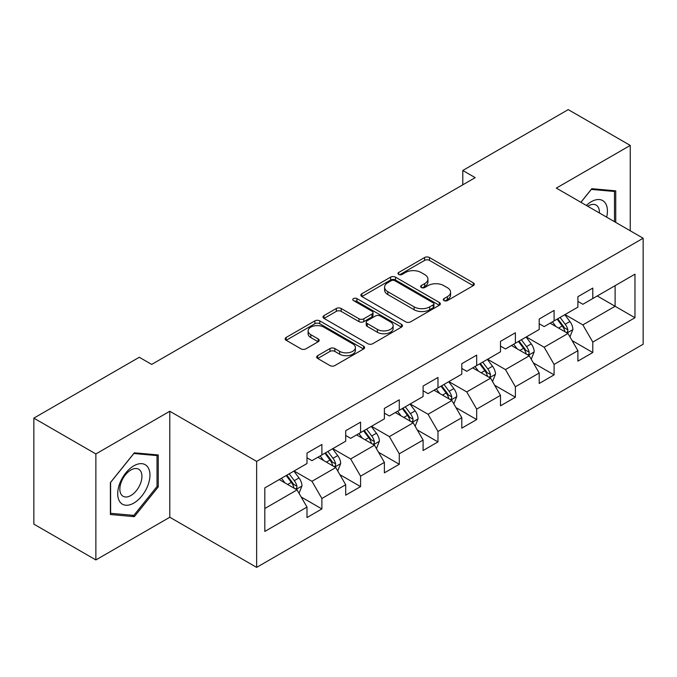 <?xml version="1.0" encoding="UTF-8"?>
<svg xmlns="http://www.w3.org/2000/svg" width="677" height="677" viewBox="0 0 677 677"><rect width="100%" height="100%" fill="white"/><g stroke="black" fill="none" stroke-linecap="round" stroke-linejoin="round"><path stroke-width="1.02" d="M444.01 300.588A2.412 1.388 0 0 0 447.412 300.588L473.291 285.643A3.444 1.989 0 0 0 474.298 284.238A3.444 1.989 0 0 0 473.291 282.834L429.455 257.531A3.444 1.989 0 0 0 424.589 257.531L398.711 272.467A2.412 1.388 0 0 0 398.008 273.449A2.412 1.388 0 0 0 398.711 274.43A2.412 1.388 0 0 0 402.121 274.43L405.472 272.501A11.018 6.364 0 0 1 421.052 272.501L424.707 274.608A11.018 6.364 0 0 1 427.932 279.11A11.018 6.364 0 0 1 424.707 283.612L421.356 285.542A2.412 1.388 0 0 0 420.654 286.523A2.412 1.388 0 0 0 421.356 287.513A2.412 1.388 0 0 0 424.767 287.513L428.118 285.576A11.018 6.364 0 0 1 443.706 285.576L447.353 287.683A11.018 6.364 0 0 1 450.586 292.185A11.018 6.364 0 0 1 447.353 296.687L444.01 298.616A2.412 1.388 0 0 0 443.3 299.598A2.412 1.388 0 0 0 444.01 300.588L444.01 298.616M317.682 355.662A3.444 1.989 0 0 0 316.675 357.067A3.444 1.989 0 0 0 317.682 358.471L329.978 365.572A3.444 1.989 0 0 0 334.853 365.572L363.583 348.985A3.444 1.989 0 0 0 364.598 347.58A3.444 1.989 0 0 0 363.583 346.167L319.756 320.864A3.444 1.989 0 0 0 314.881 320.864L286.151 337.451A3.444 1.989 0 0 0 285.144 338.864A3.444 1.989 0 0 0 286.151 340.269L301.003 348.841A3.444 1.989 0 0 0 305.877 348.841L318.173 341.741A3.444 1.989 0 0 0 319.18 340.336A3.444 1.989 0 0 0 318.173 338.932L310.802 334.675A9.216 5.314 0 0 1 308.103 330.918A9.216 5.314 0 0 1 313.789 326.001A9.216 5.314 0 0 1 323.834 327.16L352.692 343.814A9.216 5.314 0 0 1 355.391 347.58A9.216 5.314 0 0 1 349.704 352.489A9.216 5.314 0 0 1 339.659 351.338L334.853 348.562A3.444 1.989 0 0 0 329.978 348.562L317.682 355.662L317.682 358.471M169.8 411.261L95.872 453.945L33.85 418.132L33.85 524.125L95.872 559.938L169.8 517.253L256.634 567.385L256.634 461.392L169.8 411.261L169.8 517.253M630.253 230.789L630.253 145.42L556.316 188.104L643.15 238.236L256.634 461.392M630.253 145.42L568.231 109.615L462.789 170.486L462.789 184.813M33.85 418.132L139.284 357.261L151.69 364.421L475.195 177.653L462.789 170.486M405.718 321.846A3.444 1.989 0 0 0 410.584 321.846L439.322 305.259A3.444 1.989 0 0 0 440.329 303.855A3.444 1.989 0 0 0 439.322 302.45L395.486 277.138A3.444 1.989 0 0 0 390.612 277.138L361.882 293.733A3.444 1.989 0 0 0 360.875 295.138A3.444 1.989 0 0 0 361.882 296.543L405.718 321.846M354.443 301.104A2.412 1.388 0 0 1 356.889 301.443L356.889 298.582L401.453 324.308A3.444 1.989 0 0 1 402.46 325.713A3.444 1.989 0 0 1 401.453 327.118L372.714 343.713A3.444 1.989 0 0 1 367.848 343.713L324.012 318.402L324.012 315.592A3.444 1.989 0 0 0 323.005 316.997A3.444 1.989 0 0 0 324.012 318.402M324.012 315.592L336.317 308.492A3.444 1.989 0 0 1 341.183 308.492L358.962 318.757A3.444 1.989 0 0 0 363.828 318.757L371.986 314.043A3.444 1.989 0 0 0 372.993 312.639A3.444 1.989 0 0 0 371.986 311.234L353.479 300.546A2.412 1.388 0 0 1 352.776 299.564A2.412 1.388 0 0 1 354.266 298.278A2.412 1.388 0 0 1 356.889 298.582M256.634 567.385L643.15 344.229L643.15 238.236M301.163 496.986L321.88 508.943L321.88 498.492L345.693 484.74L345.693 495.192L360.579 486.602L360.579 476.143L384.392 462.399L384.392 472.851L399.278 464.261L399.278 453.802L423.1 440.05L423.1 450.51L437.985 441.912L437.985 431.461L461.799 417.709L461.799 428.16L476.684 419.571L476.684 409.111L500.498 395.36L500.498 405.819L515.383 397.221L515.383 386.77L539.205 373.019L539.205 383.478L554.091 374.88L554.091 364.429L577.904 350.678L577.904 361.129L592.79 352.539L592.79 342.08L634.967 317.733L634.967 274.185L615.114 285.652L615.114 306.275L634.967 317.733M321.88 508.943L306.994 517.541L306.994 507.081L264.817 531.437L264.817 487.889L306.994 463.542L306.994 453.082L321.88 444.493L321.88 454.944L345.693 441.192L345.693 430.741L360.579 422.143L360.579 432.603L384.392 418.851L384.392 408.4L399.278 399.802L399.278 410.262L423.1 396.51L423.1 386.051L437.985 377.461L437.985 387.913L461.799 374.161L461.799 363.71L476.684 355.112L476.684 365.572L500.498 351.82L500.498 341.36L515.383 332.771L515.383 343.231L539.205 329.479L539.205 319.019L554.091 310.43L554.091 320.881L577.904 307.13L577.904 296.678L592.79 288.08L592.79 298.54L634.967 274.185M317.911 457.237L335.775 467.553L311.953 481.305L294.089 470.989M306.994 457.813L311.953 460.673L321.88 454.944M311.953 481.305L321.88 498.492M335.775 467.553L345.693 484.74M356.61 434.896L374.474 445.204L350.652 458.955L332.796 448.648M345.693 435.463L350.652 438.332L360.579 432.603M350.652 458.955L360.579 476.143M374.474 445.204L384.392 462.399M395.309 412.547L413.173 422.863L389.36 436.614L371.495 426.298M384.392 413.122L389.36 415.991L399.278 410.262M389.36 436.614L399.278 453.802M413.173 422.863L423.1 440.05M434.016 390.206L451.872 400.522L428.059 414.273L410.194 403.957M423.1 390.781L428.059 393.642L437.985 387.913M428.059 414.273L437.985 431.461M451.872 400.522L461.799 417.709M472.715 367.865L490.58 378.172L466.758 391.924L448.902 381.616M461.799 368.432L466.758 371.301L476.684 365.572M466.758 391.924L476.684 409.111M490.58 378.172L500.498 395.36M511.414 345.515L529.279 355.831L505.465 369.583L487.601 359.267M500.498 346.091L505.465 348.96L515.383 343.231M505.465 369.583L515.383 386.77M529.279 355.831L539.205 373.019M550.113 323.174L567.978 333.49L544.164 347.233L526.3 336.926M539.205 323.75L544.164 326.61L554.091 320.881M544.164 347.233L554.091 364.429M567.978 333.49L577.904 350.678M597.249 295.959L615.114 306.275L582.863 324.892L564.999 314.577M577.904 301.4L582.863 304.269L592.79 298.54M582.863 324.892L592.79 342.08M95.872 453.945L95.872 559.938M264.817 508.512L297.068 489.894L279.203 479.587M297.068 489.894L306.994 507.081M572.073 340.573L592.79 352.539M533.374 362.923L554.091 374.88M494.667 385.264L515.383 397.221M455.968 407.613L476.684 419.571M417.269 429.954L437.985 441.912M378.57 452.295L399.278 464.261M339.862 474.645L360.579 486.602M615.74 222.411L615.74 190.838L591.8 188.697L580.874 202.288M110.385 514.52L134.325 516.661L158.266 486.881L158.266 454.961L134.325 452.82L110.385 482.599L110.385 514.52M157.022 486.162L158.266 486.881M131.795 515.197L134.325 516.661M444.967 300.926L447.353 299.547A11.018 6.364 0 0 0 450.586 295.045L450.586 292.185M427.932 279.11L427.932 281.97A11.018 6.364 0 0 1 424.707 286.473L422.321 287.852M473.24 285.677L429.455 260.391A3.444 1.989 0 0 0 424.589 260.391L399.675 274.777M439.271 305.285L395.486 280.007A3.444 1.989 0 0 0 390.612 280.007L361.924 296.568M433.229 304.836A2.412 1.388 0 0 0 433.94 303.855A2.412 1.388 0 0 0 433.229 302.873L394.759 280.659A2.412 1.388 0 0 0 391.348 280.659L387.819 282.698A11.018 6.364 0 0 0 384.587 287.192A11.018 6.364 0 0 0 387.819 291.694L414.112 306.876A11.018 6.364 0 0 0 429.7 306.876L433.229 304.836L433.229 307.705A2.412 1.388 0 0 0 433.94 306.715L433.94 303.855M384.587 287.192L384.587 290.061A11.018 6.364 0 0 0 387.819 294.554L387.819 291.694M433.229 307.705L429.7 309.744A11.018 6.364 0 0 1 414.112 309.744L387.819 294.554M324.063 318.427L336.317 311.361L336.317 308.492M372.993 312.639L372.993 315.507A3.444 1.989 0 0 1 371.986 316.912L363.828 321.617A3.444 1.989 0 0 1 358.962 321.617L341.183 311.361A3.444 1.989 0 0 0 336.317 311.361M356.889 301.443L401.41 327.143M377.402 329.403A9.216 5.314 0 0 0 387.447 330.562A9.216 5.314 0 0 0 393.134 325.645A9.216 5.314 0 0 0 390.434 321.888L380.271 316.015A3.444 1.989 0 0 0 375.397 316.015L367.239 320.72A3.444 1.989 0 0 0 366.232 322.134A3.444 1.989 0 0 0 367.239 323.538L377.402 329.403L377.402 332.272A9.216 5.314 0 0 0 387.447 333.422A9.216 5.314 0 0 0 393.134 328.506L393.134 325.645M366.232 322.134L366.232 324.994A3.444 1.989 0 0 0 367.239 326.399L367.239 323.538M377.402 332.272L367.239 326.399M355.391 347.58L355.391 350.441A9.216 5.314 0 0 1 349.704 355.357A9.216 5.314 0 0 1 339.659 354.206L334.853 351.422A3.444 1.989 0 0 0 329.978 351.422L317.733 358.497M308.103 330.918L308.103 333.778A9.216 5.314 0 0 0 310.802 337.544L310.802 334.675M318.122 341.767L310.802 337.544M363.541 349.01L319.756 323.733A3.444 1.989 0 0 0 314.881 323.733L286.193 340.294M569.941 336.884L572.894 329.445A9.3 5.365 -120 0 0 569.924 321.533L564.804 314.695M555.876 326.5L552.398 321.854M566.539 332.652L567.664 331.468L567.868 329.843A9.3 5.365 -120 0 0 565.21 324.249L560.091 317.42M557.763 318.765L563.442 326.348A4.739 2.733 60 0 1 564.305 327.786L567.868 329.843M557.112 319.138L562.232 325.967A9.3 5.365 60 0 1 564.897 331.561M612.956 190.592L614.496 191.481L614.496 221.692M580.925 202.313L591.3 189.408L614.496 191.481M606.651 217.165A22.806 13.168 120 0 0 602.699 200.587A22.806 13.168 120 0 0 586.367 205.453M599.39 212.967A15.613 9.013 120 0 0 596.166 205.114A15.613 9.013 120 0 0 587.763 206.257M133.826 503.07A22.806 13.168 120 0 0 149.955 475.144A22.806 13.168 120 0 0 133.826 465.835A22.806 13.168 120 0 0 117.705 493.761A22.806 13.168 120 0 0 133.826 503.07M130.889 495.505A15.613 9.013 120 0 0 141.095 481.745A15.613 9.013 120 0 0 138.7 469.237A15.613 9.013 120 0 0 130.889 470.007A15.613 9.013 120 0 0 120.692 483.767A15.613 9.013 120 0 0 123.087 496.275A15.613 9.013 120 0 0 130.889 495.505M110.63 482.379L133.826 453.522L157.022 455.596L157.022 486.526L133.826 515.383L110.63 513.31L110.588 482.354M155.49 454.707L157.022 455.596M531.242 359.225L534.187 351.795A9.3 5.365 -120 0 0 531.225 343.874L526.105 337.036M517.177 348.841L513.699 344.204M527.84 355.002L528.965 353.809L529.169 352.184A9.3 5.365 -120 0 0 526.511 346.599L521.392 339.761M519.056 341.106L524.743 348.689A4.739 2.733 60 0 1 525.597 350.127L529.169 352.184M518.413 341.479L523.533 348.317A9.3 5.365 60 0 1 526.19 353.91M492.534 381.574L495.488 374.136A9.3 5.365 -120 0 0 492.517 366.215L487.398 359.385M478.478 371.191L475 366.545M489.141 377.343L490.266 376.158L490.47 374.533A9.3 5.365 -120 0 0 487.804 368.94L482.684 362.102M480.357 363.447L486.035 371.03A4.739 2.733 60 0 1 486.898 372.468L490.47 374.533M479.714 363.82L484.834 370.657A9.3 5.365 60 0 1 487.491 376.251M453.835 403.915L456.789 396.477A9.3 5.365 -120 0 0 453.818 388.564L448.699 381.726M439.771 393.532L436.293 388.886M450.433 399.692L451.567 398.499L451.771 396.874A9.3 5.365 -120 0 0 449.105 391.281L443.985 384.451M441.658 385.797L447.336 393.379A4.739 2.733 60 0 1 448.199 394.818L451.771 396.874M441.006 386.169L446.126 393.007A9.3 5.365 60 0 1 448.792 398.592M415.136 426.256L418.081 418.826A9.3 5.365 -120 0 0 415.119 410.905L410 404.067M401.072 415.873L397.594 411.235M411.734 422.033L412.86 420.84L413.063 419.224A9.3 5.365 -120 0 0 410.406 413.63L405.286 406.792M402.959 408.138L408.637 415.72A4.739 2.733 60 0 1 409.492 417.159L413.063 419.224M402.307 408.51L407.427 415.348A9.3 5.365 60 0 1 410.093 420.942M376.429 448.606L379.382 441.167A9.3 5.365 -120 0 0 376.42 433.255L371.292 426.417M362.373 438.222L358.895 433.576M373.035 444.374L374.161 443.19L374.364 441.565A9.3 5.365 -120 0 0 371.707 435.971L366.579 429.133M364.251 430.479L369.93 438.061A4.739 2.733 60 0 1 370.793 439.5L374.364 441.565M363.608 430.86L368.728 437.689A9.3 5.365 60 0 1 371.385 443.283M337.73 470.947L340.683 463.508A9.3 5.365 -120 0 0 337.713 455.596L332.593 448.758M323.665 460.563L320.187 455.917M334.328 466.724L335.462 465.531L335.665 463.906A9.3 5.365 -120 0 0 332.999 458.321L327.88 451.483M325.552 452.828L331.231 460.411A4.739 2.733 60 0 1 332.094 461.849L335.665 463.906M324.901 453.201L330.021 460.038A9.3 5.365 60 0 1 332.686 465.624M299.031 493.288L301.984 485.858A9.3 5.365 -120 0 0 299.014 477.937L293.894 471.107M284.966 482.913L281.488 478.267M295.629 489.065L296.754 487.872L296.958 486.255A9.3 5.365 -120 0 0 294.3 480.662L289.181 473.824M286.853 475.169L292.532 482.752A4.739 2.733 60 0 1 293.395 484.19L296.958 486.255M286.202 475.542L291.322 482.379A9.3 5.365 60 0 1 293.987 487.973M447.353 299.547L447.353 296.687M421.356 287.513L421.356 285.542M424.707 286.473L424.707 283.612M398.711 274.43L398.711 272.467M424.589 260.391L424.589 257.531M429.455 260.391L429.455 257.531M473.291 285.643L473.291 282.834M361.882 296.543L361.882 293.733M390.612 280.007L390.612 277.138M395.486 280.007L395.486 277.138M439.322 305.259L439.322 302.45M414.112 309.744L414.112 306.876M429.7 309.744L429.7 306.876M341.183 311.361L341.183 308.492M358.962 321.617L358.962 318.757M363.828 321.617L363.828 318.757M371.986 316.912L371.986 314.043M401.453 327.118L401.453 324.308M329.978 351.422L329.978 348.562M334.853 351.422L334.853 348.562M339.659 354.206L339.659 351.338M318.173 341.741L318.173 338.932M286.151 340.269L286.151 337.451M314.881 323.733L314.881 320.864M319.756 323.733L319.756 320.864M363.583 348.985L363.583 346.167M567.064 332.957L572.827 329.631M565.21 324.249L569.924 321.533M558.601 328.066L562.232 325.967M528.365 355.298L534.128 351.972M526.511 346.599L531.225 343.874M519.894 350.415L523.533 348.317M489.657 377.648L495.429 374.313M487.804 368.94L492.517 366.215M481.195 372.756L484.834 370.657M450.958 399.989L456.73 396.663M449.105 391.281L453.818 388.564M442.496 395.106L446.126 393.007M412.259 422.33L418.022 419.004M410.406 413.63L415.119 410.905M403.788 417.447L407.427 415.348M373.552 444.679L379.323 441.345M371.707 435.971L376.42 433.255M365.089 439.788L368.728 437.689M334.853 467.02L340.624 463.694M332.999 458.321L337.713 455.596M326.39 462.137L330.021 460.038M296.154 489.369L301.917 486.035M294.3 480.662L299.014 477.937M287.683 484.478L291.322 482.379"/></g></svg>
